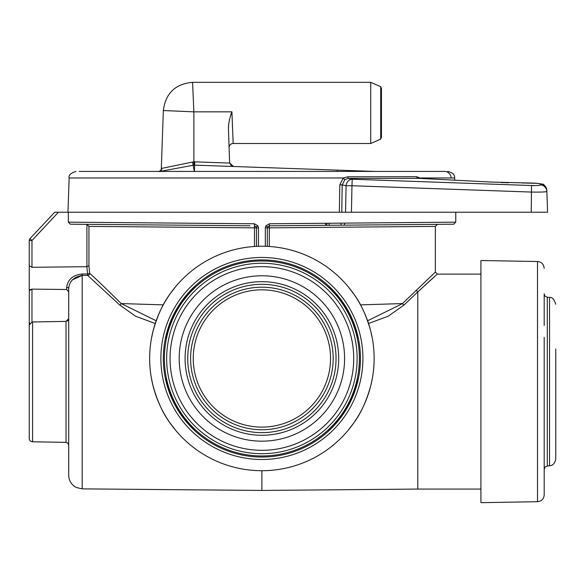 <?xml version="1.0" encoding="UTF-8"?>
<svg xmlns="http://www.w3.org/2000/svg" width="585" height="585" viewBox="0 0 585 585"><rect width="100%" height="100%" fill="white"/><g stroke="black" fill="none" stroke-linecap="round" stroke-linejoin="round"><path stroke-width="0.88" d="M58.427 212.223L31.97 240.508L29.981 238.651A2.72 2.72 0 0 0 29.25 240.508L29.25 265.736L29.25 240.508A2.72 2.72 0 0 1 29.981 238.651L54.705 212.223L341.757 212.223L339.351 212.223L339.783 184.904L343.263 177.972L347.797 176.794L416.703 176.714L421.083 178.447M341.757 212.223L345.545 212.223L346.079 185.737L342.196 184.904L341.757 212.223M418.56 178.33L348.433 178.403L352.199 179.215A6.801 5.872 102.2 0 0 346.079 185.737L351.965 185.737L351.431 212.223L345.545 212.223M351.431 212.223L547.589 212.223L546.865 191.463C545.893 191.997 540.694 192.194 531.26 192.055L351.965 185.737L352.199 179.215L531.502 185.533L531.26 212.223M203.39 177.972L216.845 177.972M327.066 223.273L326.532 225.313M261.89 177.972L284.763 177.972M424.812 285.392L431.854 279.038M417.785 291.9C443.459 268.522 443.459 268.515 417.778 291.893L404.03 305.026L388.14 316.236L368.543 323.512M30.003 289.685L31.97 289.122L31.97 322.042L32.592 321.977L32.592 441.785A3.4 3.4 0 0 1 29.25 438.384L29.25 325.084L29.25 438.384M31.97 322.042L29.25 325.084L29.908 323.256M188.714 293.853L188.085 293.853L195.163 287.052L188.714 293.853C179.105 304.807 172.246 317.282 168.136 331.264L166.06 338.064L167.639 331.264L168.136 331.264M188.085 293.853C178.527 304.822 171.712 317.297 167.639 331.264M168.136 385.683L167.639 385.683L166.06 378.883L168.136 385.683C172.246 399.665 179.105 412.14 188.714 423.094L195.163 429.895L188.085 423.094L188.714 423.094M167.639 385.683C171.712 399.65 178.527 412.125 188.085 423.094M163.325 358.473A98.565 98.565 0 0 0 261.89 457.039A98.565 98.565 0 0 0 360.455 358.473A98.565 98.565 0 0 0 261.89 259.908A98.565 98.565 0 0 0 163.325 358.473M261.89 455.964A97.49 97.49 0 0 1 164.392 358.473A97.49 97.49 0 0 1 261.89 260.976A97.49 97.49 0 0 1 359.38 358.473A97.49 97.49 0 0 1 261.89 455.964M261.89 453.704A95.231 95.231 0 0 1 166.659 358.473A95.231 95.231 0 0 1 261.89 263.243A95.231 95.231 0 0 1 357.121 358.473A95.231 95.231 0 0 1 261.89 453.704M362.905 358.473A101.015 101.015 0 0 1 261.89 459.488A101.015 101.015 0 0 1 160.875 358.473A101.015 101.015 0 0 1 261.89 257.458A101.015 101.015 0 0 1 362.905 358.473M261.89 435.277A76.803 76.803 0 0 0 338.693 358.473A76.803 76.803 0 0 0 261.89 281.67A76.803 76.803 0 0 0 185.087 358.473A76.803 76.803 0 0 0 261.89 435.277M261.89 427.116A68.642 68.642 0 0 1 193.247 358.473A68.642 68.642 0 0 1 261.89 289.831A68.642 68.642 0 0 1 330.532 358.473A68.642 68.642 0 0 1 261.89 427.116M402.502 303.571L435.35 272.083L437.39 274.124L480.921 274.124M393.252 226.761L435.35 226.388L435.35 272.083M68.701 381.603L68.701 288.712C69.257 281.348 73.754 276.91 82.192 275.396L82.192 488.87L76.343 487.495L73.915 485.974C70.536 483.203 68.803 479.634 68.701 475.269L68.701 381.603M155.23 323.52L135.64 316.236L119.749 305.026L87.618 275.352L82.192 275.396L72.364 279.871M261.89 470.713A112.24 112.24 0 0 1 149.65 358.473A112.24 112.24 0 0 1 261.89 246.234A112.24 112.24 0 0 1 374.129 358.473A112.24 112.24 0 0 1 261.89 470.713L261.89 490.435L82.192 488.87M67.202 321.099L67.926 320.558M66.683 289.495L66.683 287.367A2.04 1.345 180 0 1 68.701 288.712L68.701 291.937L66.683 289.495L31.97 289.122L29.25 290.672L29.25 265.736L31.963 267.294L86.916 266.694L86.916 224.355L70.412 224.201M32.592 321.977L66.032 321.384L68.701 318.642M29.25 325.084L29.308 290.409M249.97 225.773L70.332 224.201L68.306 222.161L68.306 212.223M68.306 222.161L254.38 223.77L257.919 225.825L258.46 227.85L258.46 246.285M254.475 246.482L254.475 227.85L88.949 226.388L86.916 224.355M88.949 226.388L88.949 265.692L89.615 273.334C94.748 277.736 105.278 287.813 121.197 303.571L163.281 304.865M70.566 282.277L72.262 279.981M265.319 246.285L265.319 227.85L265.861 225.825L269.4 223.77L455.759 222.161L269.4 223.77L269.356 225.81L453.733 224.201L269.356 225.81L437.375 224.347L269.356 225.81L267.601 226.841L267.33 227.85L267.33 246.365M347.907 286.372L353.669 293.875C360.689 303.162 366.393 315.622 370.78 331.271L372.352 338.583M372.352 378.363L370.78 385.676C366.393 401.325 360.689 413.785 353.669 423.072L347.907 430.575M360.499 304.865L402.582 303.571A2.04 1.199 -135.2 0 0 404.03 305.026M437.375 224.347L435.35 226.388L269.305 227.85L269.356 225.81M195.163 287.052L194.491 287.761M193.087 289.173L188.728 293.831M335.695 423.094L328.616 429.895L335.066 423.094L335.695 423.094C345.252 412.125 352.068 399.65 356.141 385.683L355.643 385.683L357.72 378.883L356.141 385.683M357.479 338.064L355.643 331.264L356.141 331.264L357.479 338.064M328.96 287.052L335.695 293.853L335.066 293.853L328.96 287.052M151.427 338.583L152.999 331.271C157.387 315.622 163.091 303.162 170.111 293.875L175.873 286.372M175.873 430.575L170.111 423.072C163.091 413.785 157.387 401.325 152.999 385.676L151.427 378.363M335.066 423.094C344.675 412.14 351.534 399.665 355.643 385.683M355.643 331.264C351.534 317.282 344.675 304.807 335.066 293.853M356.141 331.264C352.068 317.297 345.252 304.822 335.695 293.853M367.607 320.763L402.582 303.571M119.749 305.026A2.04 1.199 -44.8 0 0 121.197 303.571L156.173 320.763M152.692 226.958L179.873 227.199M256.449 246.365L256.449 227.85L256.179 226.841L254.424 225.81L254.38 223.77M66.683 287.367C67.823 279.418 72.993 274.957 82.192 273.992L87.618 273.948L87.618 275.352A2.04 1.996 -48.2 0 0 89.615 273.334A2.04 0.614 -2.9 0 1 87.618 273.948L86.851 266.702M258.46 227.85L254.475 227.85L254.424 225.81M256.179 226.841L257.919 225.825M88.949 265.692L86.916 266.694M555.75 348.952L555.75 458.984C554.814 463.452 552.745 465.711 549.542 465.762L547.289 465.96L545.096 467.035L544.189 469.346M549.542 465.762L549.542 297.436L547.289 297.238L545.096 296.171L544.189 293.853L544.189 325.443M544.189 454.106L544.189 425.814M544.189 337.384L544.189 494.895C543.801 498.968 541.571 501.235 537.505 501.696L480.921 502.683L480.921 260.522L537.505 261.51L537.505 501.696M341.267 223.148L340.872 225.188M454.699 180.1L454.625 177.972L420.63 177.972A2.04 1.25 -46.8 0 0 420.505 178.418M416.703 176.714A2.04 1.47 -90 0 0 418.063 178.308L491.583 182.074A6.801 2.311 -86.8 0 1 491.722 182.074A6.801 2.311 -86.8 0 1 491.868 182.096M347.797 176.794A2.04 0.724 -90.2 0 0 348.433 178.403L344.872 179.566L342.196 184.904L339.783 184.904M67.955 212.223L69.154 177.972L343.263 177.972A2.04 0.6 -125.9 0 0 344.872 179.566M79.311 171.412L444.549 171.412A6.801 6.603 -90 0 1 451.145 177.972M531.502 185.533C536.891 185.664 539.823 185.467 540.299 184.933L540.262 183.814C538.288 183.295 533.491 183.003 525.878 182.944L491.583 182.074M540.262 183.814A6.801 6.793 -2 0 1 546.821 190.366L546.865 191.463A6.801 6.771 -2 0 0 540.299 184.933M454.486 177.972L454.625 177.972C454.911 174.798 452.651 172.604 447.825 171.412M231.053 165.533L229.612 162.564L228.413 128.283C228.523 123.281 229.693 117.804 231.916 111.845L233.174 143.5A4.08 4.08 0 0 0 229.093 147.727M193.021 92.489L192.677 84.715M192.662 84.394L192.567 82.317L370.729 82.317L370.729 143.5L380.718 139.128L380.718 86.69L370.729 82.317M160.122 171.412L193.13 165.248A6.801 6.801 0 0 1 194.615 165.138L194.732 161.855L193.869 161.862L194.037 165.145L193.13 165.248L192.633 162.023L193.869 161.862L193.869 111.845L192.567 82.317L193.869 111.845L163.339 110.543L193.869 111.845L231.916 111.845M192.567 82.317C175.288 83.918 165.54 93.329 163.339 110.543L165.672 110.645M172.319 110.916L173.613 110.974M159.72 171.412A3.4 3.349 79.4 0 0 161.782 168.385L192.633 162.023M161.284 169.804L161.782 168.385M194.395 171.412L194.615 165.138L337.34 170.125L337.296 171.412M194.732 161.855L229.664 163.076L233.547 166.498L231.909 166.089M325.428 225.32L325.955 223.28M374.071 171.412L355.687 171.412M337.34 170.125L374.188 171.412M353.698 170.696L350.035 170.564M360.514 170.93A6.801 0.731 92 0 0 360.28 171.251L360.28 171.412M480.921 489.075L417.785 489.075L417.785 291.893M261.89 450.304A91.83 91.83 0 0 1 170.059 358.473A91.83 91.83 0 0 1 261.89 266.643A91.83 91.83 0 0 1 353.72 358.473A91.83 91.83 0 0 1 261.89 450.304M261.89 432.637A74.163 74.163 0 0 0 336.053 358.473A74.163 74.163 0 0 0 261.89 284.31A74.163 74.163 0 0 0 187.727 358.473A74.163 74.163 0 0 0 261.89 432.637M261.89 429.756A71.282 71.282 0 0 0 333.172 358.473A71.282 71.282 0 0 0 261.89 287.191A71.282 71.282 0 0 0 190.608 358.473A71.282 71.282 0 0 0 261.89 429.756M261.89 441.17A82.697 82.697 0 0 1 179.193 358.473A82.697 82.697 0 0 1 261.89 275.776A82.697 82.697 0 0 1 344.587 358.473A82.697 82.697 0 0 1 261.89 441.17M66.032 321.384L66.032 442.37L67.911 443.167L68.701 445.09M265.319 227.85L269.305 227.85L269.305 246.482M29.25 240.508L31.97 240.508L31.97 267.294M82.192 273.992L82.192 275.396M416.11 290.189L417.778 291.893M267.601 226.841L265.861 225.825M547.289 297.238L547.289 465.96M525.878 182.944A6.801 4.373 -90.5 0 0 525.586 182.929A6.801 4.373 -90.5 0 1 525.586 182.929L491.722 182.074L418.29 178.315M194.359 171.412L193.13 165.248M32.592 441.785L66.032 442.37M453.733 224.201L455.759 222.161L455.759 212.223M417.785 489.075L261.89 490.435M537.505 261.51C541.534 261.926 543.765 264.193 544.189 268.31M549.542 297.436C552.079 296.939 554.149 299.198 555.75 304.215M344.704 223.119L344.309 225.159M69.154 177.972C68.321 175.368 70.58 173.182 75.955 171.412M546.821 190.366C544.862 185.613 543.414 183.566 542.485 184.216L537.454 183.346L521.564 182.944M490.332 181.993L490.925 182.03M508.577 182.761L501.228 182.52M535.867 183.237L525.586 182.929M233.174 143.5L370.729 143.5M161.241 170.549L161.314 169.701L159.061 171.61M163.339 110.543L161.27 169.847M329.428 223.251L328.909 225.291M381.442 88.54L381.442 137.285L381.442 88.54L380.718 86.69M380.718 139.128L381.442 137.285"/></g></svg>
